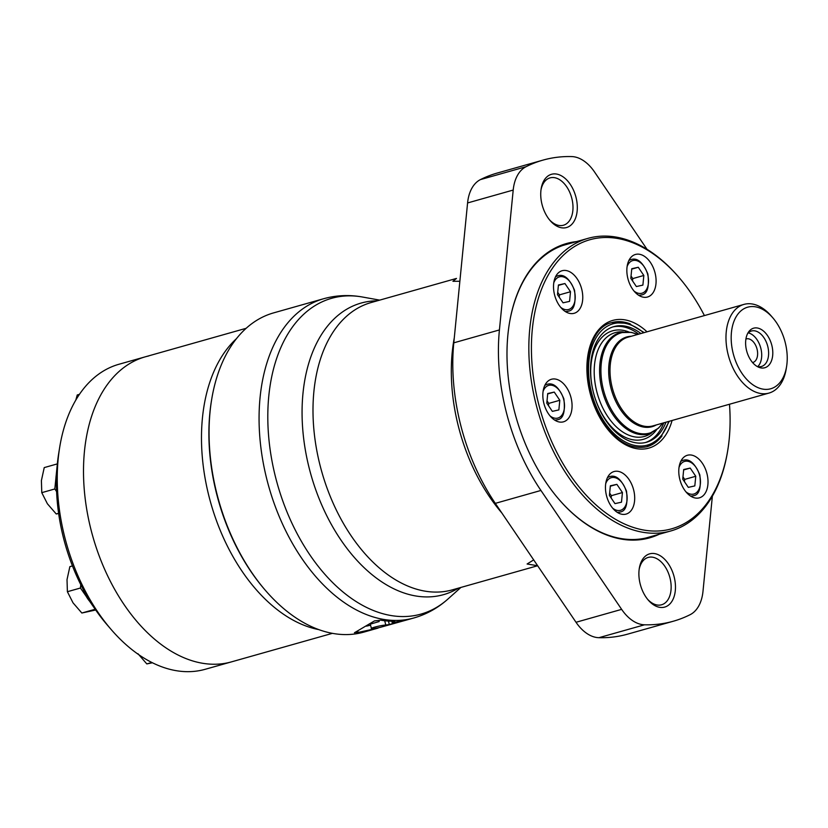 <?xml version="1.0" encoding="UTF-8"?>
<svg xmlns="http://www.w3.org/2000/svg" width="828" height="828" viewBox="0 0 828 828"><rect width="100%" height="100%" fill="white"/><g stroke="black" fill="none" stroke-linecap="round" stroke-linejoin="round"><path stroke-width="1.24" d="M95.189 609.273L80.44 588.025L80.771 584.671M90.707 602.432A23.96 15.007 -105.8 0 1 87.664 598.675A23.96 15.007 -105.8 0 1 83.307 589.608M56.604 491.604L54.824 488.965L57.339 463.887M56.439 485.456A23.96 15.007 -105.8 0 1 56.056 476.442A23.96 15.007 -105.8 0 1 56.677 472.747M332.39 633.348L231.436 661.882A158.5 99.277 -105.8 0 1 92.788 536.368A158.5 99.277 -105.8 0 1 145.2 356.847A158.5 99.277 -105.8 0 1 148.647 355.978M205.168 669.303A158.5 99.277 -105.8 0 1 110.962 629.28A158.5 99.277 -105.8 0 1 59.626 447.689A158.5 99.277 -105.8 0 1 118.932 364.268L145.2 356.847A158.5 99.277 -105.8 0 0 92.788 536.368A158.5 99.277 -105.8 0 0 231.436 661.882L205.168 669.303M110.962 629.28L107.019 624.695A149.278 93.502 -105.8 0 1 58.664 453.661L59.626 447.689M79.436 394.345L77.252 394.966L75.793 400.131M58.622 513.288L56.232 513.971L58.643 513.495M57.287 463.908L44.236 467.592L41.4 480.582L41.773 492.66L47.393 503.766L56.232 513.971M54.824 488.965L41.773 492.66M94.899 609.336L81.848 613.02L95.686 609.998M72.46 565.917L69.862 566.652L67.016 579.631L67.389 591.71L73.019 602.825L81.848 613.02M80.44 588.025L67.389 591.71M151.845 662.493L146.804 663.911L152.155 662.824M137.965 653.716L146.804 663.911M318.739 629.601A158.5 99.277 -105.8 0 1 210.767 503.02A158.5 99.277 -105.8 0 1 236.487 338.642A158.5 99.277 -105.8 0 0 210.767 503.02A158.5 99.277 -105.8 0 0 318.739 629.601M690.2 468.079L695.768 476.266L694.816 485.912L688.306 487.361L682.738 479.164L683.69 469.517L690.2 468.079L683.649 469.931M616.881 484.349L622.439 492.546L621.486 502.182L614.976 503.631L609.418 495.434L610.36 485.788L616.881 484.349L610.329 486.202M554.253 392.079L559.811 400.276L558.859 409.912L552.348 411.361L546.79 403.164L547.732 393.528L554.253 392.079L547.701 393.931M564.944 283.538L570.513 291.735L569.56 301.382L563.05 302.82L557.482 294.633L558.434 284.987L564.944 283.538L558.393 285.391M638.274 267.268L643.832 275.465L642.89 285.111L636.37 286.55L630.812 278.353L631.764 268.717L638.274 267.268L631.723 269.121M729.478 404.25A150.199 94.082 -105.8 0 1 727.843 449.759A150.199 94.082 -105.8 0 1 566.921 470.035A150.199 94.082 -105.8 0 1 593.179 238.909A150.199 94.082 -105.8 0 1 679.188 277.67A150.199 94.082 -105.8 0 1 704.411 315.582M635.935 254.341A22.118 13.848 -105.8 0 1 654.907 272.35A22.118 13.848 -105.8 0 1 647.486 297.024A22.118 13.848 -105.8 0 1 628.141 279.512A22.118 13.848 -105.8 0 1 635.449 254.455A22.118 13.848 -105.8 0 1 635.935 254.341M562.605 270.611A22.118 13.848 -105.8 0 1 581.577 288.62A22.118 13.848 -105.8 0 1 574.156 313.294A22.118 13.848 -105.8 0 1 554.812 295.782A22.118 13.848 -105.8 0 1 562.129 270.725A22.118 13.848 -105.8 0 1 562.605 270.611M551.914 379.141A22.118 13.848 -105.8 0 1 570.885 397.161A22.118 13.848 -105.8 0 1 563.464 421.825A22.118 13.848 -105.8 0 1 544.12 404.312A22.118 13.848 -105.8 0 1 551.427 379.265A22.118 13.848 -105.8 0 1 551.914 379.141M614.542 471.411A22.118 13.848 -105.8 0 1 633.513 489.431A22.118 13.848 -105.8 0 1 626.092 514.095A22.118 13.848 -105.8 0 1 606.748 496.583A22.118 13.848 -105.8 0 1 614.055 471.536A22.118 13.848 -105.8 0 1 614.542 471.411M687.861 455.141A22.118 13.848 -105.8 0 1 706.833 473.161A22.118 13.848 -105.8 0 1 699.422 497.825A22.118 13.848 -105.8 0 1 680.067 480.312A22.118 13.848 -105.8 0 1 687.385 455.265A22.118 13.848 -105.8 0 1 687.861 455.141M727.843 449.759L727.646 450.949A152.052 95.241 -105.8 0 1 670.752 530.976A152.052 95.241 -105.8 0 1 537.745 410.574A152.052 95.241 -105.8 0 1 588.025 238.35A152.052 95.241 -105.8 0 1 591.337 237.522A152.052 95.241 -105.8 0 1 678.401 276.749L679.188 277.67M611.706 322.63A64.501 40.406 -105.8 0 1 612.968 322.32M665.991 422.197A60.082 37.633 -105.8 0 1 646.564 442.245A60.082 37.633 -105.8 0 1 594.007 394.666A60.082 37.633 -105.8 0 1 613.879 326.615A60.082 37.633 -105.8 0 1 615.183 326.284A60.082 37.633 -105.8 0 1 640.924 333.529M612.772 326.956A60.082 37.633 -105.8 0 1 612.968 326.915A60.082 37.633 -105.8 0 1 638.719 334.15M663.787 422.829A60.082 37.633 -105.8 0 1 645.447 442.535M656.449 429.96A56.397 35.325 -105.8 0 1 597.826 405.451A56.397 35.325 -105.8 0 1 613.89 330.476A56.397 35.325 -105.8 0 1 628.721 331.914M651.822 432.765A53.923 33.772 -105.8 0 1 599.017 398.951A53.923 33.772 -105.8 0 1 616.363 332.349A53.923 33.772 -105.8 0 1 623.318 331.945M631.039 276.034L632.778 278.591L643.832 275.465M632.778 278.591L632.551 280.92M557.71 292.305L559.449 294.861L570.513 291.735M559.449 294.861L559.221 297.19M547.018 400.845L548.757 403.402L559.811 400.276M548.757 403.402L548.519 405.72M609.646 493.105L611.385 495.672L622.439 492.546M611.385 495.672L611.157 497.99M682.965 476.835L684.704 479.402L695.768 476.266M684.704 479.402L684.477 481.72M748.595 306.95A42.394 26.548 -105.8 0 1 772.866 317.88A42.394 26.548 -105.8 0 1 786.6 366.442A42.394 26.548 -105.8 0 1 741.184 372.165A42.394 26.548 -105.8 0 1 748.595 306.95M771.789 345.172A20.555 12.875 -105.8 0 1 758.417 367.114A20.555 12.875 -105.8 0 1 746.815 351.476A20.555 12.875 -105.8 0 1 748.502 332.069A20.555 12.875 -105.8 0 1 771.789 345.172M786.6 366.442L786.217 368.833A46.078 28.856 -105.8 0 1 768.974 393.083A46.078 28.856 -105.8 0 1 728.671 356.599A46.078 28.856 -105.8 0 1 743.906 304.414A46.078 28.856 -105.8 0 1 744.91 304.155A46.078 28.856 -105.8 0 1 771.292 316.048L772.866 317.88M747.705 333.394A18.433 11.54 -105.8 0 1 751.431 331.014A18.433 11.54 -105.8 0 1 767.722 346.249A18.433 11.54 -105.8 0 1 761.46 366.483A18.433 11.54 -105.8 0 1 757.04 366.4M748.222 332.877A18.433 11.54 -105.8 0 1 760.808 348.205A18.433 11.54 -105.8 0 1 757.755 366.576M745.924 339.004A12.254 7.669 -105.8 0 1 746.194 338.911A12.254 7.669 -105.8 0 1 757.03 349.043A12.254 7.669 -105.8 0 1 752.859 362.488A12.254 7.669 -105.8 0 1 752.58 362.56M712.37 496.179L702.993 591.316A41.058 25.72 -105.8 0 1 690.159 614.666A239.592 150.065 -105.8 0 1 673.278 621.238A239.592 150.065 -105.8 0 1 644.515 624.798A41.058 25.72 -105.8 0 1 621.642 609.367L540.932 490.455A165.869 103.893 -105.8 0 1 499.419 329.937L513.205 190.057A41.058 25.72 -105.8 0 1 526.049 166.707A239.592 150.065 -105.8 0 1 542.92 160.135A239.592 150.065 -105.8 0 1 571.682 156.575A41.058 25.72 -105.8 0 1 594.556 172.007L647.02 249.29M673.278 621.238L627.655 634.134A239.592 150.065 -105.8 0 1 598.892 637.695A41.058 25.72 -105.8 0 1 576.019 622.273L495.31 503.362A165.869 103.893 -105.8 0 1 453.796 342.833L467.582 202.953A41.058 25.72 -105.8 0 1 480.426 179.604A239.592 150.065 -105.8 0 1 497.297 173.031L542.92 160.135M460.906 587.435L447.938 599.037C437.929 608 426.586 614.304 413.886 617.967L380.124 627.396A165.869 103.893 -105.8 0 1 373.324 628.535C366.152 629.197 379.39 625.45 385.796 625.016A165.869 103.893 74.2 0 0 389.326 624.509L406.434 619.996L392.203 622.718L391.82 621.217M392.203 622.718L394.728 621.569L393.993 621.217A165.869 103.893 -105.8 0 1 380.663 620.162L374.473 620.907L354.456 632.747M394.645 621.228L393.993 621.217M354.715 632.509L358.11 632.447L378.106 628.079M373.324 628.535L371.399 628.442L370.292 624.146L379.203 621.538M378.117 628.079L363.865 632.106A165.869 103.893 -105.8 0 1 265.27 590.219A165.869 103.893 -105.8 0 1 211.554 400.183A165.869 103.893 -105.8 0 1 273.623 312.88L323.634 298.732A165.869 103.893 -105.8 0 0 268.789 486.616A165.869 103.893 -105.8 0 0 413.886 617.967M659.264 534.226A152.911 95.779 -105.8 0 1 558.807 499.222A152.911 95.779 -105.8 0 1 509.282 324.027A152.911 95.779 -105.8 0 1 569.83 242.697A152.911 95.779 -105.8 0 1 576.536 241.6M650.259 553.694A27.666 17.326 -105.8 0 1 675.441 588.687A27.666 17.326 -105.8 0 1 648.262 600.093A27.666 17.326 -105.8 0 1 639.299 568.401A27.666 17.326 -105.8 0 1 650.259 553.694M552.1 174.139A27.666 17.326 -105.8 0 1 577.282 209.142A27.666 17.326 -105.8 0 1 550.102 220.548A27.666 17.326 -105.8 0 1 541.139 188.856A27.666 17.326 -105.8 0 1 552.1 174.139M459.861 281.261L452.926 281.292L456.487 278.425L371.11 302.551A149.278 93.502 -105.8 0 0 321.74 471.639A149.278 93.502 -105.8 0 0 452.336 589.857L537.651 565.741L527.105 564.003L533.687 559.894M265.27 590.219L264.484 589.298A164.027 102.744 -105.8 0 1 211.357 401.373L211.554 400.183M366.421 626.154L370.561 625.202M540.995 189.881A24.602 15.411 -105.8 0 1 550.03 177.885A24.602 15.411 -105.8 0 1 550.568 177.751A24.602 15.411 -105.8 0 1 571.672 197.788A24.602 15.411 -105.8 0 1 563.423 225.237A24.602 15.411 -105.8 0 1 549.44 219.741M639.154 569.436A24.602 15.411 -105.8 0 1 648.189 557.43A24.602 15.411 -105.8 0 1 648.728 557.296A24.602 15.411 -105.8 0 1 669.831 577.344A24.602 15.411 -105.8 0 1 661.582 604.782A24.602 15.411 -105.8 0 1 647.6 599.296M652.071 536.265A152.135 95.292 -105.8 0 1 648.904 537.248A152.135 95.292 -105.8 0 1 558.641 499.025M509.241 324.276A152.135 95.292 -105.8 0 1 566.135 244.446A152.135 95.292 -105.8 0 1 569.343 243.639M679.032 467.385A16.953 10.619 -105.8 0 1 685.015 461.31A16.953 10.619 -105.8 0 1 700.457 481.068A16.953 10.619 -105.8 0 1 685.957 491.863M605.713 483.655A16.953 10.619 -105.8 0 1 611.685 477.58A16.953 10.619 -105.8 0 1 627.127 497.338A16.953 10.619 -105.8 0 1 612.627 508.133M543.085 391.385A16.953 10.619 -105.8 0 1 549.057 385.31A16.953 10.619 -105.8 0 1 564.499 405.078A16.953 10.619 -105.8 0 1 549.999 415.873M553.777 282.855A16.953 10.619 -105.8 0 1 559.749 276.769A16.953 10.619 -105.8 0 1 575.201 296.538A16.953 10.619 -105.8 0 1 560.701 307.333M627.106 266.585A16.953 10.619 -105.8 0 1 633.078 260.499A16.953 10.619 -105.8 0 1 648.521 280.268A16.953 10.619 -105.8 0 1 634.031 291.063M672.077 420.479A66.343 41.555 -105.8 0 1 600.445 418.657A66.343 41.555 -105.8 0 1 614.169 320.063A66.343 41.555 -105.8 0 1 647.01 331.8M661.986 435.942A64.501 40.406 -105.8 0 1 646.937 446.737C628.587 450.339 612.213 439.016 597.806 412.789C578.855 376.833 587.394 327.557 611.84 322.599A64.501 40.406 -105.8 0 1 613.248 322.237A64.501 40.406 -105.8 0 1 630.315 323.924M668.682 421.442A63.031 39.475 -105.8 0 1 600.631 415.728A63.031 39.475 -105.8 0 1 614.448 323.438A63.031 39.475 -105.8 0 1 643.604 332.763M691.049 496.365L693.16 495.765A18.433 11.54 -105.8 0 1 690.49 496.013M680.73 461.486A18.433 11.54 -105.8 0 1 683.131 460.296A18.433 11.54 -105.8 0 1 683.535 460.192M617.719 512.635L619.841 512.035A18.433 11.54 -105.8 0 1 617.16 512.284M607.4 477.756A18.433 11.54 -105.8 0 1 609.812 476.566A18.433 11.54 -105.8 0 1 610.205 476.462M555.091 420.365L557.203 419.765A18.433 11.54 -105.8 0 1 554.532 420.013M544.772 385.486A18.433 11.54 -105.8 0 1 547.184 384.296A18.433 11.54 -105.8 0 1 547.577 384.192M565.793 311.825L567.904 311.235A18.433 11.54 -105.8 0 1 565.234 311.483M555.474 276.945A18.433 11.54 -105.8 0 1 557.875 275.765A18.433 11.54 -105.8 0 1 558.279 275.662M639.112 295.555L641.234 294.965A18.433 11.54 -105.8 0 1 638.554 295.213M628.794 260.675A18.433 11.54 -105.8 0 1 631.205 259.495A18.433 11.54 -105.8 0 1 631.598 259.392M768.974 393.083L653.002 425.871A46.078 28.856 -105.8 0 1 612.699 389.388A46.078 28.856 -105.8 0 1 627.934 337.203L743.906 304.414M656.293 424.94A46.616 29.197 -105.8 0 1 612.182 392.358A46.616 29.197 -105.8 0 1 627.821 336.696A46.616 29.197 -105.8 0 1 631.226 336.271M662.566 423.17A52.092 32.634 -105.8 0 1 607.928 402.801A52.092 32.634 -105.8 0 1 622.345 332.556A52.092 32.634 -105.8 0 1 637.498 334.491M662.659 423.139L658.591 428.097L648.717 433.903A52.64 32.965 -105.8 0 1 602.68 392.224A52.64 32.965 -105.8 0 1 620.079 332.597A52.64 32.965 -105.8 0 1 621.228 332.307M458.464 588.128A151.503 94.899 -105.8 0 1 310.945 474.692A151.503 94.899 -105.8 0 1 377.237 300.823M447.938 599.037A164.089 102.775 -105.8 0 1 277.421 484.173A164.089 102.775 -105.8 0 1 362.56 297.035C349.344 294.633 336.365 295.203 323.634 298.732M495.31 503.362L540.932 490.455M453.796 342.833L499.419 329.937M501.82 512.946A149.278 93.502 -105.8 0 1 454.282 337.855M358.11 632.447L357.737 631.008M385.796 625.016L384.699 620.741M389.326 624.509L388.435 621.083M576.019 622.273L621.642 609.367M598.892 637.695L644.515 624.798M467.582 202.953L513.205 190.057M480.426 179.604L526.049 166.707M246.154 328.302L145.2 356.847M588.025 238.35L562.968 245.44M670.752 530.976L645.695 538.065M644.205 332.597L628.659 323.324L611.561 322.672M646.803 446.778L660.402 437.877L669.272 421.276M693.16 495.765C699.163 495.196 701.378 488.209 699.805 474.817C695.013 463.483 689.6 458.598 683.586 460.182L681.02 460.896M619.841 512.035C625.833 511.466 628.048 504.48 626.485 491.087C621.683 479.754 616.28 474.879 610.257 476.452L607.69 477.166M557.203 419.765C563.206 419.196 565.42 412.22 563.858 398.817C559.055 387.483 553.642 382.608 547.629 384.182L545.062 384.896M567.904 311.235C573.897 310.666 576.122 303.679 574.549 290.286C569.747 278.953 564.344 274.068 558.331 275.652L555.764 276.355M641.234 294.965C647.227 294.395 649.442 287.409 647.879 274.016C643.077 262.683 637.674 257.798 631.65 259.381L629.083 260.085M637.591 334.471L631.526 332.38L620.079 332.597M379.69 300.129L362.56 297.035"/></g></svg>
